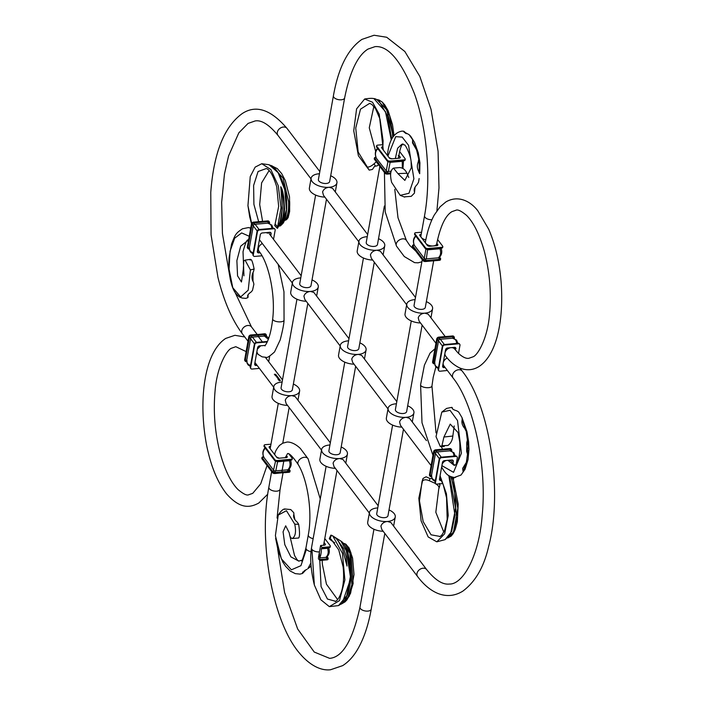 <?xml version="1.0" encoding="UTF-8"?>
<svg xmlns="http://www.w3.org/2000/svg" width="705" height="705" viewBox="0 0 705 705"><rect width="100%" height="100%" fill="white"/><g stroke="black" fill="none" stroke-linecap="round" stroke-linejoin="round"><path stroke-width="1.06" d="M432.024 478.563L429.98 478.563L429.345 480.739L435.593 483.524M440.22 536.479L431.055 534.804L423.167 521.594L419.457 500.858L422.031 481.656L423.018 478.457L426.093 476.783L429.98 478.563M447.781 537.933L453.35 532.143L456.655 519.867L454.196 486.952L450.742 476.659M439.559 483.507L439.876 485.375L438.73 489.059L435.822 512.253L443.806 532.152M423.018 478.457L418.823 498.224L421.105 520.872L428.164 536.937L436.827 541.828L444.679 533.764L448.23 515.522L446.441 493.808L440.079 475.796M449.473 476.025L455.624 508.005L450.469 534.628L445.111 539.625L451.649 531.5L454.945 515.267L448.829 475.602M429.345 480.739C425.82 479.241 423.379 479.541 422.031 481.656M438.73 489.059C439.541 487.129 438.466 485.375 435.514 483.789M451.271 476.871L457.845 508.182L453.218 533.562L451.2 536.064L447.693 538.003M382.727 149.284L383.106 140.806L380.03 119.18L375.501 108.605L371.746 104.34L369.587 103.388L360.502 109.169L355.743 128.09L358.175 152.033L369.2 170.125L372.451 169.429L374.355 166.574L375.439 166.072L374.038 163.833L376.32 161.771M376.84 99.572L386.719 109.689L392.456 133.227L392.738 137.272M391.68 139.035L387.627 116.113L379.29 101.308C376.699 99.396 374.91 98.497 373.932 98.612L385.459 111.646L391.257 139.863M378.541 164.688L377.254 165.851L375.421 166.072M375.316 166.098L376.047 166.116M369.2 170.125L358.413 155.823L353.743 130.769L356.589 108.878L364.635 99.017L372.513 102.234L379.237 114.263L383.282 150.006M374.038 163.833C371.2 166.292 368.891 167.341 367.111 166.979M375.642 151.416L369.261 127.816L373.87 106.34M393.196 136.611L389.645 115.629L382.33 102.154L384.78 104.939L388.102 110.667L392.526 124.706L394.016 135.563M336.708 539.052L343.74 548.693L346.155 556.888L347.01 566.062L342.454 549.019L338.488 541.51M342.277 603.075L350.693 578.558L345.882 547.803M345.838 544.286L349.028 547.882L351.072 553.249L345.318 543.908L346.27 544.524M335.192 601.532C337.554 600.598 339.678 597.214 341.572 591.38C343.608 584.313 344.119 576.126 343.106 566.82L338.761 549.9L331.138 539.254L330.055 538.664L331.447 535.218L332.707 535.862L342.418 553.266L344.886 579.933L339.484 600.598L329.332 606.635L320.872 599.788L314.36 585.035C310.861 570.636 309.9 558.316 311.469 548.058A5.719 2.846 10.2 0 0 311.927 549.398A5.719 2.846 10.2 0 0 319.356 551.892A5.719 2.846 10.2 0 0 319.471 551.883A5.719 2.846 -169.8 0 1 319.356 551.892L321.075 586.639L327.446 599.038L335.65 601.295M330.839 535.165L329.305 538.567L330.055 538.664C328.627 538.276 329.305 539.069 332.081 541.035L334.708 542.735M314.36 585.035L311.927 549.398A5.719 2.846 -169.8 0 1 311.487 547.935L326.115 466.305M342.454 549.019C340.295 543.37 337.51 539.281 334.082 536.743L340.938 541.114L348.129 554.077L350.508 575.906L346.789 595.69L338.506 605.604L329.332 606.635M331.447 535.218L331.103 535.659M337.616 599.576L326.45 584.198L322.335 564.071L322.159 560.281M342.833 603.224L349.16 596.368L353.135 583.573L350.975 553.213M343.476 543.52L349.936 553.222L351.901 584.657L347.829 597.417L341.396 603.965M349.936 553.222L351.072 553.249M282.643 223.749L286.406 209.782L284.75 189.733L278.131 172.707L269.081 164.741C271.777 166.398 272.077 163.763 279.18 174.02C285.992 187.609 288.213 201.524 285.825 215.765C284.794 219.96 283.78 222.56 282.811 223.547L280.423 225.882L278.616 226.094M279.242 226.129C284.829 216.928 285.349 203.789 280.801 186.71L282.344 208.16L280.052 222.225M284.468 220.401L285.164 220.312C287.684 216.47 288.821 210.24 288.574 201.612L283.102 178.092L272.245 166.151M286.609 219.625L288.16 217.589L289.64 211.491L289.667 201.41C289.949 209.641 288.935 215.712 286.609 219.625L285.164 220.312M267.371 232.518A5.719 4.353 -37.2 0 1 267.301 233.337M258.647 221.696L253.915 204.424L253.615 185.45L258.083 171.518L266.243 168.565C269.671 169.385 273.179 175.475 276.748 186.851L278.66 206.424L275.135 223.996L277.629 226.887L281.013 207.834L278.272 185.768L270.887 169.553L261.758 163.719L255.148 167.129L250.24 176.62L247.948 205.64L251.641 223.423M277.629 226.887L277.462 228.305C282.335 218.136 283.428 204.45 280.74 187.266C282.088 187.345 283.251 194.272 283.771 197.241L284.52 208.847C284.265 216.541 282.899 222.216 280.423 225.882M275.135 223.996L274.686 225.556L277.285 228.27L277.453 227.671L277.462 228.305M269.081 164.741L261.758 163.719M269.037 170.672L261.608 182.903L259.687 204.6L262.586 221.361M288.574 201.612L289.667 201.41M449.349 460.198A5.719 4.353 -37.2 0 1 451.508 461.528A5.719 4.353 -37.2 0 1 451.658 461.74A5.719 4.353 -37.2 0 0 451.623 461.678L451.623 461.678A5.719 4.353 -37.2 0 0 449.349 460.198M442.15 464.225A5.719 4.353 -37.2 0 1 446.239 460.471A5.719 4.353 -37.2 0 0 442.15 464.225M443.216 362.828A5.719 4.353 -37.2 0 1 447.234 358.043A5.719 4.353 -37.2 0 0 443.216 362.828A5.719 4.353 -37.2 0 0 443.85 365.833A5.719 4.353 -37.2 0 1 443.216 362.828M442.317 468.323A5.719 4.353 -37.2 0 1 442.273 468.261A5.719 4.353 -37.2 0 1 441.718 466.631M441.894 465.635L453.535 472.332L461.431 453.192L457.51 420.515L450.01 410.301L441.797 412.108L436.007 436.624L440.308 446.529L441.947 445.719L443.912 437.029L450.239 424.119L458.047 432.57L459.739 441.912C460.797 460.991 455.315 465.432 455.201 464.956L454.011 465.3L447.966 460.321M443.912 437.029L452.83 436.025L454.232 425.935M466.71 461.837L462.656 468.569M465.106 469.204L461.017 475.038L455.033 477.206M463.106 471.768L462.833 469.883L463.731 469.671L466.587 462.295M467.494 454.187L466.684 451.473L466.772 442.599L467.397 440.026L468.622 441.762L468.948 449.517L467.494 454.187L466.358 462.339L462.683 468.314L462.833 469.883M462.304 418.673L466.983 431.733L466.19 431.037L467.397 440.026M452.258 408.442L452.187 407.675C451.887 408.777 453.403 409.825 456.743 410.803L458.673 412.011L462.066 417.704L462.172 419.722C461.431 422.771 462.304 425.679 464.771 428.428L465.82 430.667M452.187 407.675L451.799 407.358L452.125 407.913M441.797 412.108L446.582 408.424L451.799 407.358M452.83 436.025C452.434 440.149 450.821 443.286 447.983 445.445L442.925 445.71M462.268 418.373L466.983 431.733L468.622 441.762L468.948 449.526L468.032 459.686L465.044 469.327L461.017 475.038M466.358 462.339L468.032 459.686M441.947 445.719L447.983 445.445M465.661 429.653L462.154 419.783M466.736 451.57L467.239 452.037L468.094 446.195L467.336 441.127M429.777 475.857A1.903 1.454 -37.2 0 1 429.689 475.76A1.903 1.454 -37.2 0 1 429.477 474.756L433.628 451.588A1.903 1.454 -37.2 0 1 434.342 450.398A1.903 1.454 -37.2 0 1 435.655 449.816L449.913 448.574A1.903 1.454 -37.2 0 1 451.05 448.944A1.903 1.454 -37.2 0 1 451.138 449.05A1.903 1.454 -37.2 0 1 451.288 449.323M441.489 480.493L440.933 480.537A1.903 1.454 -37.2 0 1 439.788 480.167A1.903 1.454 -37.2 0 1 439.7 480.061A1.903 1.454 -37.2 0 1 439.488 479.065L442.476 462.401A1.903 1.454 -37.2 0 1 443.189 461.202A1.903 1.454 -37.2 0 1 444.494 460.621L451.843 459.986A1.903 1.454 -37.2 0 1 452.98 460.356A1.903 1.454 -37.2 0 1 453.068 460.453A1.903 1.454 -37.2 0 1 453.28 461.458L452.91 463.537M435.452 482.617L439.603 459.449L439.233 458.955L435.082 482.123L435.452 482.617A1.903 1.454 142.8 0 0 435.664 483.612A1.903 1.454 142.8 0 0 435.752 483.718A1.903 1.454 142.8 0 0 436.888 484.088L442.802 483.577M435.664 483.612L435.196 482.987A1.903 1.454 -37.2 0 1 435.082 482.123M429.477 474.756L429.856 475.249A1.903 1.454 142.8 0 0 429.971 476.113L431.601 475.003C431.381 478.078 432.764 479.902 435.769 480.484M429.856 475.249L434.007 452.081L433.628 451.588M431.539 476.078L430.394 476.536A1.903 1.454 142.8 0 0 431.293 476.721L431.566 476.695M439.233 458.955A1.903 1.454 -37.2 0 1 439.673 458.047L440.255 457.527A1.903 1.454 -37.2 0 1 441.251 457.184L441.621 457.668L455.888 456.435A1.903 1.454 142.8 0 1 457.025 456.805A1.903 1.454 142.8 0 1 457.113 456.902A1.903 1.454 142.8 0 1 457.325 457.906L456.232 464.005M453.809 477.514L453.35 480.061M441.251 457.184L455.509 455.941A1.903 1.454 -37.2 0 1 456.408 456.126L456.831 456.549M451.605 451.182L451.72 450.539A1.903 1.454 142.8 0 0 451.605 449.675L450.918 450.988M441.621 457.668A1.903 1.454 142.8 0 0 440.317 458.25A1.903 1.454 142.8 0 0 439.603 459.449M453.897 456.32C453.941 453.068 452.557 451.235 449.737 450.839L451.182 449.244A1.903 1.454 142.8 0 0 450.283 449.067L449.913 448.574M435.655 449.816L436.025 450.301A1.903 1.454 142.8 0 0 435.029 450.654L437.276 451.923L441.445 457.404M436.025 450.301L450.283 449.067M439.612 459.017L435.443 453.535L434.447 451.165A1.903 1.454 142.8 0 0 434.007 452.081M456.54 456.214L457.113 456.902M451.517 449.543L451.138 449.05M431.583 475.179A1.903 1.154 6 0 1 431.583 475.082A1.903 1.154 6 0 1 431.601 475.003L435.443 453.535A1.903 1.886 165.1 0 1 437.276 451.923L449.737 450.839A1.903 1.278 -84.6 0 1 449.957 450.83A1.903 1.278 -84.6 0 1 449.966 450.83A1.903 1.278 -84.6 0 1 450.283 450.927M430.068 476.254L429.689 475.76M431.583 475.082A1.903 1.154 6 0 1 431.592 475.082L431.936 478.342L432.888 479.946L435.196 481.48M389.045 157.594A5.719 2.846 10.2 0 0 392.086 158.81A5.719 2.846 10.2 0 1 389.045 157.594M403.665 131.201L403.833 131.826L403.665 131.201L402.062 131.121C393.822 132.514 388.94 140.524 387.415 155.162A5.719 2.846 10.2 0 0 387.406 155.435A5.719 2.846 10.2 0 1 387.424 155.091M398.475 158.255L398.677 157.1A5.719 2.846 10.2 0 1 397.761 158.317A5.719 2.846 10.2 0 0 398.686 157.048C400.696 143.08 403.577 143.935 402.925 143.917M387.917 156.105L395.699 136.673L402.194 137.096L408.565 145.318L413.888 178.806L408.962 193.276L400.211 195.364L391.645 182.401C389.803 174.84 390.42 170.081 393.496 168.125L397.937 173.624L404.855 180.41L411.306 167.79L411.13 162.317C411.253 156.88 405.252 143.529 404.203 144.895L401.859 144.225L397.62 148.253L395.338 158.528M397.937 173.624L406.97 173.245L408.759 177.44M412.61 139.74L412.495 142.868L418.268 152.826L414.522 142.357L409.173 134.734L410.715 136.303L409.067 134.629L403.833 131.826L405.948 133.527M417.007 151.408L417.739 152.077L416.646 150.156L418.735 159.136L418.259 161.938C419.501 155.928 419.378 176.47 418.885 171.676C417.06 168.53 416.858 165.278 418.259 161.938M418.885 171.676L419.695 173.703L419.933 162.873L418.735 159.136M419.51 173.412L419.933 162.881M414.408 188.614L414.531 191.857C413.632 189.592 414.54 187.125 417.245 184.454L418.55 182.163L419.14 178.532M404.617 196.836L411.235 196.343L414.417 193.144L414.514 191.839M406.97 173.245C405.216 169.588 402.722 167.693 399.479 167.57L393.496 168.125M419.933 162.873L418.268 152.826L414.522 142.357L410.715 136.303M412.645 141.846L416.752 150.35M284.741 509.407L284.723 508.966C282.961 509.116 280.801 511.151 278.246 515.064L275.391 535.729L281.383 558.836L291.394 569.807L300.938 565.674L306.402 549.354A5.719 2.846 -169.8 0 0 311.134 551.715A5.719 2.846 -169.8 0 1 306.402 549.354A5.719 2.846 -169.8 0 1 305.961 547.9C303.044 558.572 301.52 562.713 301.387 560.316L298.779 561.118L290.874 556.853L284.794 544.639L283.075 531.782L285.684 525.807L289.279 532.883C289.685 536.232 290.68 538.109 292.249 538.514L298.673 537.994C299.801 536.531 299.792 531.967 298.664 524.3L294.761 524.176C296.285 531.773 295.448 536.549 292.249 538.514M278.246 515.064L286.45 510.702L294.761 524.176M289.57 534.646L294.531 555.47C298.479 562.493 298.382 560.167 298.938 561.136M305.177 570.248L302.489 573.465L302.639 572.108M275.602 538.206L278.114 550.579L282.767 561.929L285.507 566.212L290.16 571.006L295.263 573.623L299.977 574.108L302.489 573.465M298.647 524.212L297.387 522.317C294.144 519.47 292.98 516.756 293.906 514.183L293.765 512.711L290.777 509.574L284.917 508.984M307.909 568.618L310.147 566.952L307.909 568.618L310.905 562.916M307.072 569.27L304.789 570.424L302.542 572.716M293.588 515.249L293.703 517.1M249.253 236.281L241.665 232.923L234.677 238.175L230.05 251.244L229.055 269.204L232.773 287.719L240.661 296.92L248.213 290.178L250.398 269.962L245.076 260.136L243.798 260.921L243.304 269.477L241.463 282L237.559 275.867L236.88 260.603L240.696 246.142L248.609 239.885M253.069 272.394L253.016 276.237M243.948 275.822L243.022 251.738C247.455 234.985 248.583 241.383 248.16 239.911M242.52 228.79L248.389 227.583L250.716 228.147M247.79 297.66L247.922 297.008L247.79 297.66L245.684 298.382L241.974 298.012C239.841 296.735 240.652 298.647 236.131 293.765C231.804 289.147 227.874 274.642 229.134 257.457L231.601 243.895C235.399 234.271 235.593 233.373 242.582 228.728M250.398 269.962L254.108 269.028L253.588 271.355C251.526 275.285 251.456 278.863 253.395 282.079L253.888 284.212L252.513 290.31L251.244 291.905C248.134 293.994 247.023 295.695 247.922 297.008L247.755 295.298M250.178 260.119C251.227 258.206 252.531 261.15 254.1 268.931L254.108 269.028M253.033 281.498L252.91 272.756L252.989 281.418M252.399 280.035L252.364 274.36M427.671 249.024L426.331 258.867L424.613 260.63A1.903 0.952 10.2 0 0 425.679 260.709L425.529 261.52A1.903 0.952 -169.8 0 1 424.093 261.344A1.903 0.952 -169.8 0 1 423.053 260.691L423.203 259.881A1.903 0.952 10.2 0 0 423.89 260.392L425.935 249.006A1.903 0.952 -169.8 0 1 425.238 248.495L425.388 247.684A1.903 0.952 10.2 0 0 426.419 248.336A1.903 0.952 10.2 0 0 427.864 248.512L427.715 249.332A1.903 0.952 -169.8 0 1 426.648 249.253L426.111 249.094M439.814 248.275L439.973 248.759C441.242 252.478 440.695 255.501 438.351 257.827L440.334 259.264A1.903 0.952 -169.8 0 1 439.506 259.511L425.679 260.709M436.8 243.304L437.726 244.52A1.903 0.952 10.2 0 1 437.867 245.005A1.903 0.952 10.2 0 1 437.743 245.261A1.903 0.952 10.2 0 1 436.739 245.648L429.83 246.248A1.903 0.952 -169.8 0 1 428.384 246.071A1.903 0.952 -169.8 0 1 427.353 245.419L419.827 235.514A1.903 0.952 -169.8 0 1 419.678 235.029A1.903 0.952 -169.8 0 1 419.81 234.765A1.903 0.952 -169.8 0 1 420.832 234.377L420.48 236.378M437.576 239.48L442.678 246.186A1.903 0.952 -169.8 0 1 442.819 246.671A1.903 0.952 -169.8 0 1 442.696 246.917A1.903 0.952 -169.8 0 1 441.691 247.314L427.864 248.512M439.506 259.511L439.365 260.321L425.529 261.52M439.365 260.321A1.903 0.952 10.2 0 0 440.369 259.925A1.903 0.952 10.2 0 0 440.493 259.678L440.634 258.858A1.903 0.952 -169.8 0 1 440.616 258.938L439.171 257.581M441.691 247.314L441.55 248.125A1.903 0.952 10.2 0 0 442.37 247.887L442.652 247.552A1.903 0.952 10.2 0 0 442.678 247.481L442.819 246.671M441.55 248.125L427.715 249.332M439.585 257.184L440.493 258.374A1.903 0.952 -169.8 0 1 440.634 258.858M414.117 244.838L413.676 244.873A1.903 0.952 10.2 0 0 412.839 245.111L414.24 245.146M421.581 232.245L415.862 232.685A1.903 0.952 10.2 0 0 414.831 233.073A1.903 0.952 10.2 0 0 414.699 233.329A1.903 0.952 10.2 0 0 414.848 233.813L425.388 247.684M440.933 247.799C442.493 251.729 441.859 255.025 439.039 257.695L439.039 257.695A1.903 1.049 -130.7 0 1 438.351 257.827L426.331 258.867A1.903 1.666 -8.5 0 1 424.084 258.118L414.337 245.287L412.54 245.446A1.903 0.952 10.2 0 0 412.522 245.525A1.903 0.952 10.2 0 0 412.663 246.01L423.203 259.881M440.757 248.195A1.903 0.538 156.9 0 1 439.973 248.759L427.953 249.799L425.459 248.724M412.663 246.01L412.522 246.82L423.053 260.691M412.522 246.82A1.903 0.952 -169.8 0 1 412.372 246.336L412.522 245.525M415.959 236.21C413.482 238.669 412.936 241.692 414.337 245.287A1.903 0.529 156.9 0 1 414.276 245.217L414.276 245.217A1.903 0.529 156.9 0 1 414.267 245.111M414.848 233.813L414.707 234.633A1.903 0.952 -169.8 0 1 414.558 234.139A1.903 0.952 -169.8 0 1 414.575 234.069L414.628 233.972M414.707 234.633L425.238 248.495M344.657 97.863L329.658 181.537A5.719 2.846 -169.8 0 1 326.274 183.476A5.719 2.846 -169.8 0 1 318.845 180.982A5.719 2.846 -169.8 0 1 318.404 179.528L333.403 95.845A5.719 2.846 -169.8 0 0 333.844 97.299A5.719 2.846 -169.8 0 0 341.264 99.802A5.719 2.846 -169.8 0 0 344.657 97.863C349.874 71.778 357.638 55.528 367.957 49.103L375.016 46.645C388.288 45.428 401.427 61.115 414.425 93.703C427.204 129.05 431.354 179.211 424.533 215.774A5.719 2.846 10.2 0 0 424.974 217.237A5.719 2.846 10.2 0 0 431.927 219.757M425.829 239.832A5.719 2.846 -169.8 0 1 421.343 237.514A5.719 2.846 -169.8 0 1 420.903 236.052A5.719 2.846 10.2 0 0 421.343 237.514A5.719 2.846 10.2 0 0 425.829 239.832M384.375 206.01L377.483 244.476A5.719 2.846 -169.8 0 1 374.099 246.415A5.719 2.846 -169.8 0 1 366.671 243.921A5.719 2.846 -169.8 0 1 366.23 242.458L379.854 166.424M433.663 260.815L425.309 307.415A5.719 2.846 -169.8 0 1 421.925 309.354A5.719 2.846 -169.8 0 1 414.496 306.86A5.719 2.846 -169.8 0 1 414.055 305.397L422.26 259.634M435.937 343.264L419.096 321.101L418.241 317.814C419.255 315.056 421.44 313.505 424.815 313.161A13.095 6.53 10.2 0 0 432.579 308.719A13.095 6.53 10.2 0 0 426.349 301.625M396.43 403.762A13.095 6.53 -169.8 0 0 395.884 403.806A13.095 6.53 10.2 0 0 388.129 408.248A13.095 6.53 10.2 0 0 406.15 417.316C402.775 417.66 400.581 419.211 399.576 421.96L400.431 425.256L431.116 465.635M442.899 364.591L453.156 378.091A5.719 4.353 142.8 0 1 452.522 375.086A5.719 4.353 142.8 0 1 458.585 369.755A5.719 4.353 142.8 0 1 462.26 371.174C490.31 406.186 503.026 493.341 488.556 546.789C483.93 567.023 475.355 581.801 462.833 591.142C454.901 596.025 446.662 596.818 438.096 593.531C430.64 590.482 423.802 584.824 417.598 576.558L381.766 529.411L380.911 526.115C381.925 523.357 384.11 521.806 387.486 521.462A13.095 6.53 10.2 0 1 369.464 512.403A13.095 6.53 10.2 0 1 377.219 507.952A13.095 6.53 -169.8 0 1 377.765 507.917M319.356 551.892A5.719 2.846 -169.8 0 1 311.927 549.398M312.033 279.911A13.095 6.53 -169.8 0 1 318.263 286.997A13.095 6.53 -169.8 0 1 310.5 291.438C307.124 291.782 304.93 293.333 303.925 296.091L304.78 299.378L340.18 345.97M359.858 342.841A13.095 6.53 -169.8 0 1 366.089 349.936A13.095 6.53 -169.8 0 1 358.325 354.377C354.95 354.721 352.756 356.272 351.751 359.03L352.606 362.317L388.006 408.909M296.955 299.22L281.075 387.829A5.719 2.846 10.2 0 0 281.515 389.283A5.719 2.846 10.2 0 0 288.944 391.786A5.719 2.846 10.2 0 0 292.328 389.847L307.821 303.388M344.78 362.15L328.9 450.768A5.719 2.846 10.2 0 0 329.341 452.222A5.719 2.846 10.2 0 0 336.77 454.725A5.719 2.846 10.2 0 0 340.154 452.786L355.646 366.327M321.515 450.125L286.115 403.533L285.261 400.237C286.274 397.488 288.46 395.937 291.835 395.593L295.219 396.615L330.328 442.819M392.606 425.089L376.726 513.698A5.719 2.846 10.2 0 0 377.166 515.161A5.719 2.846 10.2 0 0 384.595 517.655A5.719 2.846 10.2 0 0 387.979 515.716L403.471 429.266M369.341 513.064L333.941 466.472L333.086 463.176C334.099 460.427 336.285 458.876 339.66 458.523L343.044 459.554L378.153 505.758M411.271 320.934L395.39 409.552A5.719 2.846 10.2 0 0 395.831 411.006A5.719 2.846 10.2 0 0 403.26 413.509A5.719 2.846 10.2 0 0 406.644 411.57L422.136 325.111M363.445 258.004L347.565 346.613A5.719 2.846 10.2 0 0 348.006 348.076A5.719 2.846 10.2 0 0 355.435 350.57A5.719 2.846 10.2 0 0 358.819 348.631L374.311 262.172M406.67 304.754L371.262 258.162L370.416 254.875C371.429 252.117 373.615 250.566 376.99 250.222A13.095 6.53 -169.8 0 1 358.96 241.163A13.095 6.53 -169.8 0 1 366.723 236.713A13.095 6.53 10.2 0 1 367.27 236.677M315.62 195.065L299.74 283.674A5.719 2.846 10.2 0 0 300.18 285.137A5.719 2.846 10.2 0 0 307.609 287.631A5.719 2.846 10.2 0 0 310.993 285.692L326.486 199.242M358.845 241.824L323.436 195.232L322.59 191.936C323.604 189.178 325.789 187.627 329.164 187.283A13.095 6.53 -169.8 0 1 311.134 178.224A13.095 6.53 -169.8 0 1 318.898 173.782A13.095 6.53 10.2 0 1 319.444 173.738M279.259 380.788A5.719 4.353 -37.2 0 1 280.423 380.568L280.379 380.506A5.719 4.353 142.8 0 0 279.814 380.585L279.621 380.33A5.719 4.353 142.8 0 0 279.497 380.356L279.691 380.612A5.719 4.353 142.8 0 0 279.33 380.7L279.136 380.436A5.719 4.353 142.8 0 0 279.013 380.471L279.259 380.788M279.7 380.224L279.092 379.836L279.991 379.995M278.475 379.81A5.719 4.353 -37.2 0 1 279.665 379.581L279.621 379.519A5.719 4.353 142.8 0 0 278.431 379.748L278.475 379.81M279.11 379.457L279.057 378.973A5.719 4.353 -37.2 0 1 279.198 378.964L279.154 378.902A5.719 4.353 142.8 0 0 277.955 379.131L277.999 379.193A5.719 4.353 -37.2 0 1 278.519 379.061L279.4 379.219M278.202 378.902A5.719 4.353 -37.2 0 1 279.057 378.77L279.013 378.708A5.719 4.353 142.8 0 0 278.651 378.752L278.378 378.497A5.719 4.353 -37.2 0 1 278.81 378.444L278.766 378.382A5.719 4.353 142.8 0 0 278.431 378.426L278.105 378.18A5.719 4.353 -37.2 0 1 278.563 378.118L278.519 378.065A5.719 4.353 142.8 0 0 278.061 378.118L278.308 378.814A5.719 4.353 142.8 0 0 278.158 378.849L278.202 378.902M277.999 377.995L277.946 377.519A5.719 4.353 -37.2 0 1 278.087 377.501L278.043 377.448A5.719 4.353 142.8 0 0 277.197 377.58L277.241 377.642A5.719 4.353 -37.2 0 1 277.4 377.607L278.29 377.765M277.1 377.448A5.719 4.353 -37.2 0 1 277.946 377.307L277.902 377.254A5.719 4.353 142.8 0 0 277.594 377.29L277.276 376.999A5.719 4.353 -37.2 0 1 277.673 376.955L277.629 376.893A5.719 4.353 142.8 0 0 277.197 376.946L277.206 377.351A5.719 4.353 142.8 0 0 277.056 377.387L277.1 377.448M276.677 376.902A5.719 4.353 -37.2 0 1 277.523 376.761L277.479 376.699A5.719 4.353 142.8 0 0 277.18 376.734L276.862 376.452A5.719 4.353 -37.2 0 1 277.259 376.399L277.215 376.347A5.719 4.353 142.8 0 0 276.783 376.399L276.792 376.805A5.719 4.353 142.8 0 0 276.633 376.84L276.677 376.902M276.677 375.941L275.593 375.783A5.719 4.353 142.8 0 0 275.479 375.818L276.853 375.88M276.298 375.439L275.214 375.28A5.719 4.353 142.8 0 0 275.1 375.316L276.475 375.377M275.867 375.042L274.994 374.743L276.096 374.884M275.54 374.443L274.457 374.285A5.719 4.353 142.8 0 0 274.333 374.311L275.717 374.381M277.876 378.435L278.175 377.801M367.657 234.518L332.54 188.314L329.164 187.283A13.095 6.53 10.2 0 0 336.928 182.842A13.095 6.53 10.2 0 0 330.698 175.756M415.483 297.457L380.365 251.253L376.99 250.222A13.095 6.53 10.2 0 0 384.754 245.781A13.095 6.53 10.2 0 0 378.523 238.695M348.605 340.832A13.095 6.53 -169.8 0 0 348.058 340.868A13.095 6.53 10.2 0 0 340.303 345.309A13.095 6.53 10.2 0 0 358.325 354.377L361.7 355.399L396.818 401.603M300.779 277.893A13.095 6.53 -169.8 0 0 300.233 277.929A13.095 6.53 10.2 0 0 292.469 282.37A13.095 6.53 10.2 0 0 310.5 291.438L313.875 292.46L348.993 338.673M282.115 382.039A13.095 6.53 -169.8 0 0 281.568 382.084A13.095 6.53 10.2 0 0 273.813 386.525L272.06 396.281A13.095 6.53 10.2 0 0 287.543 405.41M293.368 384.058A13.095 6.53 -169.8 0 1 299.599 391.152A13.095 6.53 -169.8 0 1 291.835 395.593A13.095 6.53 10.2 0 1 273.813 386.525M329.94 444.978A13.095 6.53 -169.8 0 0 329.394 445.022A13.095 6.53 10.2 0 0 321.639 449.464L319.885 459.219A13.095 6.53 10.2 0 0 335.368 468.349M321.639 449.464A13.095 6.53 10.2 0 0 339.66 458.523A13.095 6.53 -169.8 0 0 347.424 454.082A13.095 6.53 -169.8 0 0 341.194 446.996M369.464 512.403L367.71 522.158A13.095 6.53 10.2 0 0 383.194 531.288M389.019 509.935A13.095 6.53 -169.8 0 1 395.249 517.021A13.095 6.53 -169.8 0 1 387.486 521.462L390.87 522.493L426.701 569.64A5.719 4.353 -37.2 0 0 423.018 568.221A5.719 4.353 -37.2 0 0 416.963 573.553A5.719 4.353 -37.2 0 0 417.598 576.558M388.129 408.248L386.375 418.003A13.095 6.53 10.2 0 0 401.859 427.133M407.684 405.78A13.095 6.53 -169.8 0 1 413.914 412.866A13.095 6.53 -169.8 0 1 406.15 417.316L409.535 418.338L426.454 440.616M340.303 345.309L338.55 355.064A13.095 6.53 10.2 0 0 354.033 364.194M292.469 282.37L290.724 292.126A13.095 6.53 10.2 0 0 306.208 301.264M415.095 299.616A13.095 6.53 10.2 0 0 414.549 299.651A13.095 6.53 -169.8 0 0 406.785 304.093L405.04 313.848A13.095 6.53 -169.8 0 0 420.524 322.978M445.225 336.593L428.191 314.183L424.815 313.161A13.095 6.53 -169.8 0 1 406.785 304.093M372.698 260.048A13.095 6.53 -169.8 0 1 357.215 250.91L358.96 241.163M324.873 197.109A13.095 6.53 -169.8 0 1 309.389 187.979L311.134 178.224M278.783 379.017L279.259 379.158L278.572 379.369M277.673 377.554L278.149 377.704L277.462 377.915M324.08 542.498L325.269 544.066A1.903 0.952 10.2 0 1 325.419 544.551A1.903 0.952 10.2 0 1 325.287 544.798A1.903 0.952 10.2 0 1 324.291 545.194L320.616 545.511L322.106 547.477L321.295 548.842A12.62 5.217 85 0 1 319.673 557.911L319.779 560.484L318.343 558.598M324.785 538.567L330.222 545.723A1.903 0.952 -169.8 0 1 330.363 546.216A1.903 0.952 -169.8 0 1 330.24 546.463A1.903 0.952 -169.8 0 1 329.235 546.86L322.106 547.477M318.449 557.585L320.616 545.511M327.358 547.82L327.525 548.305C328.786 552.024 328.248 555.047 325.895 557.373L327.878 558.809A1.903 0.952 -169.8 0 1 327.05 559.056L326.908 559.867L319.779 560.484M326.908 559.867A1.903 0.952 10.2 0 0 327.913 559.47A1.903 0.952 10.2 0 0 328.036 559.215L328.177 558.404A1.903 0.952 -169.8 0 1 328.16 558.483L326.715 557.126M327.05 559.056L319.92 559.673M329.235 546.86L329.094 547.67A1.903 0.952 10.2 0 0 329.914 547.433L330.204 547.098A1.903 0.952 10.2 0 0 330.222 547.027L330.363 546.216M329.094 547.67L321.965 548.287M327.129 556.73L328.036 557.919A1.903 0.952 -169.8 0 1 328.177 558.404M321.295 548.842L327.525 548.305A1.903 0.538 -23.1 0 0 328.301 547.741M319.673 557.911L325.895 557.373A1.903 1.049 49.3 0 0 326.582 557.241L326.582 557.241C329.411 554.571 330.037 551.275 328.477 547.344M458.514 353.416L459.968 345.291A1.903 1.454 142.8 0 0 459.757 344.287A1.903 1.454 142.8 0 0 459.669 344.181A1.903 1.454 142.8 0 0 458.532 343.811L458.162 343.326A1.903 1.454 -37.2 0 1 459.061 343.502L459.475 343.934M443.339 344.868L442.749 345.388A1.903 1.454 142.8 0 0 442.308 346.296L442.687 346.789A1.903 1.454 -37.2 0 1 443.401 345.6A1.903 1.454 -37.2 0 1 444.705 345.018L444.335 344.525A1.903 1.454 142.8 0 0 443.339 344.868M458.532 343.811L444.705 345.018M454.813 347.362L455.932 348.843A1.903 1.454 -37.2 0 0 455.721 347.838A1.903 1.454 -37.2 0 0 455.633 347.732A1.903 1.454 -37.2 0 0 454.496 347.362L447.578 347.97A1.903 1.454 142.8 0 0 446.274 348.552A1.903 1.454 142.8 0 0 445.56 349.742L442.625 366.133A1.903 1.454 142.8 0 0 442.837 367.138A1.903 1.454 142.8 0 0 442.934 367.252A1.903 1.454 142.8 0 0 444.088 367.605L442.687 365.763M456.549 343.705C456.593 340.445 455.201 338.62 452.381 338.224L453.835 336.629A1.903 1.454 142.8 0 0 452.936 336.444L452.566 335.959L438.73 337.157A1.903 1.454 142.8 0 0 437.426 337.739A1.903 1.454 142.8 0 0 436.712 338.929L437.082 339.422A1.903 1.454 -37.2 0 1 437.523 338.515L438.528 340.876L442.696 346.358M452.566 335.959A1.903 1.454 -37.2 0 1 453.703 336.32A1.903 1.454 -37.2 0 1 453.791 336.426A1.903 1.454 -37.2 0 1 453.941 336.699M452.936 336.444L439.109 337.651L438.73 337.157M444.529 344.745L440.361 339.272L438.113 337.995A1.903 1.454 -37.2 0 1 439.109 337.651M458.162 343.326L444.335 344.525M454.258 338.567L454.373 337.924A1.903 1.454 142.8 0 0 454.249 337.06L453.571 338.365M434.694 363.824L434.439 363.851A1.903 1.454 -37.2 0 1 433.531 363.683L434.659 363.207M442.687 346.789L438.572 369.737A1.903 1.454 -37.2 0 0 438.783 370.742A1.903 1.454 -37.2 0 0 438.88 370.856A1.903 1.454 -37.2 0 0 440.035 371.218L447.375 370.477M445.111 367.499L444.088 367.605M452.927 338.312A1.903 1.278 95.4 0 0 452.61 338.215L452.61 338.215A1.903 1.278 95.4 0 0 452.381 338.224L440.361 339.272A1.903 1.886 -14.9 0 0 438.528 340.876L434.721 362.114L433.099 363.234A1.903 1.454 -37.2 0 1 432.976 362.37L437.082 339.422M459.193 343.591L459.757 344.287M432.976 362.37L432.597 361.885A1.903 1.454 142.8 0 0 432.808 362.881A1.903 1.454 142.8 0 0 432.905 362.996M432.597 361.885L436.712 338.929M433.39 363.586L437.523 338.515M438.889 367.596C435.884 367.032 434.5 365.208 434.721 362.114A1.903 1.146 -173.9 0 0 434.712 362.194L435.073 365.516L436.016 367.076L438.316 368.6M438.316 370.116L438.316 370.116A1.903 1.454 142.8 0 1 438.202 369.253L442.308 346.296M273.522 239.365L275.161 230.244A1.903 1.454 142.8 0 0 274.95 229.24A1.903 1.454 142.8 0 0 274.862 229.134A1.903 1.454 142.8 0 0 273.725 228.764L259.458 230.006A1.903 1.454 142.8 0 0 258.153 230.588A1.903 1.454 142.8 0 0 257.44 231.786L253.289 254.946A1.903 1.454 142.8 0 0 253.5 255.95A1.903 1.454 142.8 0 0 253.588 256.056A1.903 1.454 142.8 0 0 254.725 256.426L262.013 255.792M257.387 251.059L258.77 252.875A1.903 1.454 -37.2 0 1 257.633 252.505A1.903 1.454 -37.2 0 1 257.536 252.399A1.903 1.454 -37.2 0 1 257.325 251.394L260.312 234.73A1.903 1.454 -37.2 0 1 261.026 233.54A1.903 1.454 -37.2 0 1 262.33 232.958L269.68 232.315A1.903 1.454 -37.2 0 1 270.817 232.685A1.903 1.454 -37.2 0 1 270.905 232.791A1.903 1.454 -37.2 0 1 271.117 233.796L269.997 232.324M257.448 231.355L253.28 225.873L252.284 223.503A1.903 1.454 142.8 0 0 251.844 224.419L251.465 223.926A1.903 1.454 -37.2 0 1 252.179 222.727A1.903 1.454 -37.2 0 1 253.492 222.145L253.862 222.639A1.903 1.454 142.8 0 0 252.866 222.983L255.113 224.26L259.281 229.742M271.733 228.658C271.777 225.397 270.394 223.573 267.574 223.177L269.019 221.582A1.903 1.454 142.8 0 0 268.12 221.396L267.75 220.912L253.492 222.145M267.75 220.912A1.903 1.454 -37.2 0 1 268.887 221.282A1.903 1.454 -37.2 0 1 268.975 221.379A1.903 1.454 -37.2 0 1 269.125 221.652M268.12 221.396L253.862 222.639M273.725 228.764L273.346 228.279A1.903 1.454 -37.2 0 1 274.245 228.455L274.668 228.887M257.44 231.786L257.069 231.293A1.903 1.454 -37.2 0 1 257.51 230.376L258.092 229.865A1.903 1.454 -37.2 0 1 259.087 229.513L259.458 230.006M273.346 228.279L259.087 229.513M270.773 235.734L271.117 233.796M269.442 223.52L269.557 222.877A1.903 1.454 142.8 0 0 269.442 222.013L268.755 223.318M258.77 252.875L260.127 252.751M249.376 248.407L248.231 248.874A1.903 1.454 142.8 0 0 249.129 249.059L249.403 249.032M257.069 231.293L252.919 254.461L253.289 254.946M253.5 255.95L253.033 255.325A1.903 1.454 -37.2 0 1 252.919 254.461M251.844 224.419L247.693 247.578A1.903 1.454 142.8 0 0 247.807 248.442L249.438 247.34C249.218 250.407 250.601 252.24 253.606 252.813M251.465 223.926L247.314 247.094L247.693 247.578M247.614 248.195A1.903 1.454 -37.2 0 1 247.525 248.089A1.903 1.454 -37.2 0 1 247.314 247.094M274.377 228.552L274.95 229.24M269.354 221.881L268.975 221.379M253.033 253.818L250.724 252.284L249.773 250.68L249.429 247.411A1.903 1.154 6 0 1 249.438 247.34L253.28 225.873A1.903 1.886 165.1 0 1 255.113 224.26L267.574 223.177A1.903 1.278 -84.6 0 1 267.794 223.168A1.903 1.278 -84.6 0 1 267.803 223.168A1.903 1.278 -84.6 0 1 268.12 223.265M247.904 248.583L247.525 248.089M246.759 361.647L246.477 361.674A1.903 1.454 -37.2 0 1 245.578 361.489L247.12 360.942M257.14 365.401L256.118 365.49L254.743 363.683M263.088 345.6L259.669 345.847A1.903 1.454 142.8 0 0 258.338 346.419A1.903 1.454 142.8 0 0 257.616 347.627L254.681 364.018A1.903 1.454 142.8 0 0 254.893 365.014A1.903 1.454 142.8 0 0 254.981 365.119A1.903 1.454 142.8 0 0 256.118 365.49M259.414 368.407L252.073 369.041A1.903 1.454 -37.2 0 1 250.936 368.671A1.903 1.454 -37.2 0 1 250.848 368.574A1.903 1.454 -37.2 0 1 250.636 367.569L250.266 367.076A1.903 1.454 142.8 0 0 250.39 367.939L250.848 368.574M265.759 334.144A1.903 1.454 -37.2 0 1 265.856 334.249A1.903 1.454 -37.2 0 1 266.005 334.531L265.882 334.443A1.903 1.454 142.8 0 0 264.974 334.276L264.604 333.782A1.903 1.454 -37.2 0 1 265.759 334.144M266.093 357.294L265.952 358.105M269.698 356.201L268.702 361.727M266.323 336.4L266.437 335.747A1.903 1.454 142.8 0 0 266.323 334.884L265.635 336.206M266.058 336.311L266.023 334.54C264.128 335.421 263.591 335.933 264.419 336.065L268.349 339.272M263.317 345.573L265.133 345.388M263.67 342.348L263.291 341.855L256.426 342.348A1.903 1.454 142.8 0 0 255.43 342.683L254.822 343.212A1.903 1.454 142.8 0 0 254.382 344.128L254.752 344.622A1.903 1.454 -37.2 0 1 255.474 343.414A1.903 1.454 -37.2 0 1 256.805 342.841L267.204 341.987M263.291 341.855L267.459 341.431M262.586 342.163L258.418 336.682L258.021 335.245L265.882 334.443M256.62 342.586L252.452 337.105L250.204 335.8A1.903 1.454 -37.2 0 1 251.2 335.474L264.974 334.276M258.065 334.981L257.695 334.487L264.604 333.782M257.695 334.487L250.83 334.981A1.903 1.454 142.8 0 0 249.508 335.554A1.903 1.454 142.8 0 0 248.777 336.761L244.67 359.709A1.903 1.454 142.8 0 0 244.882 360.713A1.903 1.454 142.8 0 0 244.97 360.81M265.001 336.153A1.903 1.278 94.9 0 0 264.666 336.056A1.903 1.278 94.9 0 0 264.657 336.056A1.903 1.278 94.9 0 0 264.419 336.065L252.452 337.105A1.903 1.886 -16 0 0 250.592 338.717L254.761 344.199M254.752 344.622L250.636 367.569M254.382 344.128L250.266 367.076M250.954 365.437C247.957 364.855 246.565 363.031 246.785 359.955L245.164 361.066A1.903 1.454 -37.2 0 1 245.04 360.202L244.67 359.709M248.777 336.761L249.156 337.246A1.903 1.454 -37.2 0 1 249.596 336.338L250.592 338.717L246.785 359.955A1.903 1.154 -174 0 0 246.776 360.035L246.776 360.035A1.903 1.154 -174 0 0 246.776 360.132M249.156 337.246L245.04 360.202M245.252 361.207L244.882 360.713M270.597 446.309L269.874 448.301M270.976 444.185L265.274 444.679A1.903 0.952 10.2 0 0 264.269 445.067A1.903 0.952 10.2 0 0 264.146 445.322A1.903 0.952 10.2 0 0 264.296 445.807L264.146 446.626A1.903 0.952 -169.8 0 1 264.005 446.133A1.903 0.952 -169.8 0 1 264.023 446.062L264.067 445.965M282.679 457.88L279.277 458.206A1.903 0.952 -169.8 0 1 277.823 458.038A1.903 0.952 -169.8 0 1 276.774 457.378L269.248 447.472A1.903 0.952 -169.8 0 1 269.099 446.988A1.903 0.952 -169.8 0 1 269.222 446.732A1.903 0.952 -169.8 0 1 270.226 446.344M263.564 456.831L263.088 456.866A1.903 0.952 10.2 0 0 262.269 457.113L263.908 457.104M277.691 461.273L275.796 470.852L274.086 472.632A1.903 0.952 10.2 0 0 275.153 472.702L281.991 472.033L281.841 472.852L288.777 472.315A1.903 0.952 10.2 0 0 289.808 471.927A1.903 0.952 10.2 0 0 289.94 471.663L290.081 470.852A1.903 0.952 -169.8 0 1 290.063 470.931L288.609 469.565M282.784 457.871L286.133 457.615A1.903 0.952 10.2 0 0 287.164 457.219A1.903 0.952 10.2 0 0 287.287 456.963A1.903 0.952 10.2 0 0 287.146 456.479L286.988 457.369M288.927 453.976L292.117 458.171A1.903 0.952 -169.8 0 1 292.267 458.664A1.903 0.952 -169.8 0 1 292.134 458.92A1.903 0.952 -169.8 0 1 291.112 459.308L290.962 460.127A1.903 0.952 10.2 0 0 291.8 459.889L292.099 459.545A1.903 0.952 10.2 0 0 292.126 459.475L292.267 458.664M289.024 469.169L289.931 470.367A1.903 0.952 -169.8 0 1 290.081 470.852M274.686 460.488L274.835 459.678A1.903 0.952 10.2 0 0 275.884 460.33A1.903 0.952 10.2 0 0 277.338 460.506L277.188 461.317A1.903 0.952 -169.8 0 1 276.131 461.255L275.373 461A1.903 0.952 -169.8 0 1 274.686 460.488L264.146 446.626M290.962 460.127L284.027 460.656L284.177 459.845L277.338 460.506M284.177 459.845L291.112 459.308M284.027 460.656L277.188 461.317M289.226 460.259L289.385 460.744C290.654 464.472 290.116 467.494 287.763 469.812C287.05 470.341 287.755 470.799 289.87 471.178L289.755 471.266A1.903 0.952 -169.8 0 1 288.927 471.504L288.777 472.315M289.755 471.266L281.868 471.874L283.904 460.497M281.991 472.033L288.927 471.504M281.841 472.852L275.003 473.513A1.903 0.952 -169.8 0 1 273.549 473.337A1.903 0.952 -169.8 0 1 272.5 472.685L261.96 458.814A1.903 0.952 -169.8 0 1 261.819 458.329L261.96 457.519A1.903 0.952 10.2 0 0 262.11 458.003L261.96 458.814M288.477 469.68A1.903 1.057 -130.4 0 1 288.468 469.689A1.903 1.057 -130.4 0 1 287.763 469.812L275.796 470.852A1.903 1.666 -8.3 0 1 273.522 470.103L275.567 461.096M290.187 460.18A1.903 0.529 156.9 0 1 289.385 460.744L277.418 461.784L274.906 460.717M274.835 459.678L264.296 445.807M265.397 448.195C262.93 450.662 262.383 453.685 263.776 457.272L261.987 457.439A1.903 0.952 10.2 0 0 261.96 457.519M272.5 472.685L272.65 471.874A1.903 0.952 10.2 0 0 273.337 472.385L273.522 470.103L263.776 457.272A1.903 0.538 156.9 0 1 263.714 457.192L263.714 457.192A1.903 0.538 156.9 0 1 263.696 457.096M272.65 471.874L262.11 458.003M398.677 157.1A5.719 2.846 10.2 0 0 398.237 155.646M306.402 549.354A5.719 2.846 -169.8 0 1 305.961 547.891L308.296 534.892A5.719 2.846 -169.8 0 0 308.737 536.346A5.719 2.846 -169.8 0 0 313.152 538.655M285.974 456.435L285.146 457.686M274.791 454.769L274.809 453.958C275.012 451.861 276.58 449.006 279.532 445.393L282.696 443.216L286.6 442.167C287.631 441.762 293.395 441.832 300.312 448.415L308.111 458.823A5.719 3.93 149.6 0 0 304.349 457.281A5.719 3.93 149.6 0 0 297.995 462.163A5.719 3.93 149.6 0 0 298.241 464.595C307.768 480.061 312.606 512.826 308.296 534.892M279.198 458.215L276.457 456.955M256.849 351.918L257.977 354.28L262.119 356.845L265.961 357.303C266.693 358.228 269.557 356.439 274.536 351.936L280.229 339.836C282.714 330.143 283.983 323.595 284.053 320.193A5.719 2.23 -173.9 0 1 280.713 321.841A5.719 2.23 -173.9 0 1 273.188 320.035A5.719 2.23 -173.9 0 1 272.685 318.977C275.62 295.104 268.887 263.397 259.096 251.324L257.677 249.455M260.709 345.767L257.343 349.142M382.956 146.772L382.33 148.755M383.062 144.666L377.73 145.133A1.903 0.952 10.2 0 0 376.726 145.53A1.903 0.952 10.2 0 0 376.602 145.776A1.903 0.952 10.2 0 0 376.752 146.261L376.602 147.081A1.903 0.952 -169.8 0 1 376.461 146.596A1.903 0.952 -169.8 0 1 376.479 146.517L376.523 146.428M398.915 155.426L400.158 157.056A1.903 0.952 10.2 0 1 400.299 157.55A1.903 0.952 10.2 0 1 400.176 157.797A1.903 0.952 10.2 0 1 399.171 158.193L391.83 158.828A1.903 0.952 -169.8 0 1 390.385 158.651A1.903 0.952 -169.8 0 1 389.354 157.999L381.696 147.927A1.903 0.952 -169.8 0 1 381.555 147.442A1.903 0.952 -169.8 0 1 381.678 147.195A1.903 0.952 -169.8 0 1 382.683 146.799M376.012 157.285L375.545 157.33A1.903 0.952 10.2 0 0 374.725 157.567L376.144 157.594M399.585 151.46L405.111 158.722A1.903 0.952 -169.8 0 1 405.252 159.207A1.903 0.952 -169.8 0 1 405.128 159.462A1.903 0.952 -169.8 0 1 404.124 159.859L403.983 160.669A1.903 0.952 10.2 0 0 404.802 160.432L405.084 160.097A1.903 0.952 10.2 0 0 405.111 160.026L405.252 159.207M390.217 161.868L388.332 171.447L386.613 173.21A1.903 0.952 10.2 0 0 387.68 173.289L387.53 174.1A1.903 0.952 -169.8 0 1 386.093 173.924A1.903 0.952 -169.8 0 1 385.053 173.271L385.203 172.461A1.903 0.952 10.2 0 0 385.891 172.972L387.926 161.586A1.903 0.952 -169.8 0 1 387.239 161.075L387.389 160.264A1.903 0.952 10.2 0 0 388.42 160.916A1.903 0.952 10.2 0 0 389.865 161.093L404.124 159.859M389.865 161.093L389.715 161.912L403.983 160.669M389.715 161.912A1.903 0.952 -169.8 0 1 388.649 161.833L388.111 161.674M402.247 160.819L402.344 168.275M387.68 173.289L390.72 173.025M387.53 174.1L390.623 173.835M387.459 161.304L389.953 162.379L402.405 161.295A1.903 0.538 -23.1 0 0 403.189 160.74M387.389 160.264L376.752 146.261M387.239 161.075L376.602 147.081M377.854 148.658C375.386 151.117 374.84 154.139 376.223 157.726L374.434 157.894A1.903 0.952 10.2 0 0 374.417 157.973A1.903 0.952 10.2 0 0 374.567 158.458L374.417 159.268A1.903 0.952 -169.8 0 1 374.276 158.784L374.417 157.973M385.203 172.461L374.567 158.458M385.053 173.271L374.417 159.268M391.108 171.209L388.332 171.447A1.903 1.666 171.5 0 1 386.084 170.698L375.871 157.62M376.153 157.55A1.903 0.538 -23.1 0 0 376.162 157.647L376.162 157.647A1.903 0.538 -23.1 0 0 376.223 157.726L376.162 157.647C374.602 153.725 375.227 150.429 378.056 147.759M434.95 348.79L430.103 353.055L424.41 365.155L420.585 384.798A5.719 2.23 6.1 0 0 421.079 385.864A5.719 2.23 6.1 0 0 428.605 387.662A5.719 2.23 6.1 0 0 431.954 386.014L436.016 432.861M429.971 476.113L434.447 451.165M439.55 478.721L440.933 480.537M431.548 476.439L430.394 476.536M453.28 461.458L452.161 459.986M451.605 449.675L451.35 451.094M455.888 456.435L455.509 455.941M435.029 450.654L451.182 449.244M440.334 259.264L424.613 260.63M437.726 244.52L437.567 245.411M439.418 257.351L440.616 258.938M414.188 245.005L412.839 245.111M412.54 245.446L423.89 260.392M257.263 334.523L251.482 326.908A5.719 4.353 -37.2 0 0 247.799 325.49A5.719 4.353 -37.2 0 0 241.744 330.812A5.719 4.353 -37.2 0 0 242.379 333.826C231.963 319.841 223.811 301 217.933 277.294L211.068 234.862L210.769 192.35C213.73 152.994 224.155 126.777 242.053 113.699C255.774 104.472 270.773 109.381 287.041 128.442A5.719 4.353 142.8 0 0 283.366 127.023A5.719 4.353 142.8 0 0 277.303 132.346A5.719 4.353 142.8 0 0 277.937 135.351L311.02 178.885M436.369 245.684L436.668 244.009C440.317 226.331 445.393 215.554 451.896 211.667L455.968 210.231C457.774 209.279 461.317 211.006 466.595 215.422C473.531 222.375 479.374 234.095 484.115 250.592C489.675 271.416 491.491 292.549 489.57 313.989C487.684 338.629 477.541 355.62 472.905 356.862L468.834 358.299C466.005 358.783 462.454 357.047 458.179 353.082L454.716 349.081A5.719 4.353 142.8 0 0 451.033 347.662A5.719 4.353 142.8 0 0 444.978 352.993A5.719 4.353 142.8 0 0 445.613 355.999L444.661 354.747M373.941 529.243L359.982 607.137A5.719 2.846 10.2 0 0 360.422 608.6A5.719 2.846 10.2 0 0 367.851 611.094A5.719 2.846 10.2 0 0 371.235 609.155L384.807 533.421M277.056 518.069L280.105 489.226A5.719 2.846 -169.8 0 1 276.712 491.165A5.719 2.846 -169.8 0 1 269.292 488.662A5.719 2.846 -169.8 0 1 268.852 487.208C258.242 542.577 272.659 622.409 299.819 653.526C312.095 667.899 323.419 670.702 330.548 669.75L342.648 665.643C348.517 661.933 353.593 656.355 357.876 648.917C363.912 638.422 368.371 625.159 371.235 609.155M436.668 244.009A5.719 2.846 -169.8 0 1 433.284 245.948A5.719 2.846 -169.8 0 1 425.855 243.454A5.719 2.846 -169.8 0 1 425.415 241.991L425.291 242.705M327.878 558.809L319.797 559.514M325.269 544.066L325.111 544.956M326.961 556.897L328.16 558.483M453.835 336.629L438.113 337.995M453.994 338.479L454.249 337.06M434.668 363.56L433.531 363.683M438.572 369.737L438.202 369.253M269.019 221.582L252.866 222.983M269.187 223.432L269.442 222.013M248.231 248.874L249.385 248.777M247.807 248.442L252.284 223.503M246.741 361.392L245.578 361.489M258.021 335.245L250.204 335.8M249.596 336.338L245.164 361.066M256.805 342.841L256.426 342.348M251.2 335.474L250.83 334.981M263.626 456.99L262.269 457.113M290.063 470.931L288.856 469.336M281.868 471.874L274.086 472.632M273.337 472.385L261.987 457.439M275.153 472.702L275.003 473.513M421.863 261.819L418.039 262.833L414.602 262.648L404.291 256.541L396.527 246.177A5.719 3.93 -30.4 0 1 396.272 243.736A5.719 3.93 -30.4 0 1 402.634 238.863A5.719 3.93 -30.4 0 1 406.397 240.396L397.99 217.722L394.782 189.354M262.375 243.577A5.719 4.353 142.8 0 0 258.462 248.319A5.719 4.353 142.8 0 0 259.096 251.324M376.082 157.453L374.725 157.567M400.158 157.056L399.999 157.955M386.613 173.21L390.746 172.848M385.891 172.972L374.434 157.894M439.832 536.681L441.691 535.28L444.573 530.477L447.19 519.444L446.547 497.748L443.189 484.608L439.797 477.373M445.111 539.625L436.827 541.828M452.24 477.188L453.544 480.59L458.188 504.04L457.342 521.726L455.227 529.499L453.218 533.562M373.932 98.612C372.117 98.154 369.015 98.286 364.635 99.017M376.778 99.546L378.946 99.978L382.33 102.154M334.082 536.743L332.707 535.862M343.159 543.141L345.318 543.908M349.028 547.882L352.597 558.113L354.016 574.61L350.596 593.205L346.895 599.902L345.045 601.876L341.202 604.115M340.938 541.114C342.374 541.916 343.89 543.749 345.476 546.631L347.891 552.482L350.5 565.384C351.628 579.166 349.971 590.332 345.538 598.871C341.863 604.485 343.45 601.656 342.145 603.321L338.506 605.604M336.241 538.558L338.215 539.378M251.509 223.749L249.702 216.867L247.948 205.64M271.901 165.939L277.338 168.636L281.656 173.58L285.322 180.533L289.508 196.827L289.64 211.491M277.55 228.253C281.365 221.026 281.524 217.581 282.344 208.16M450.433 460.109L451.508 461.528M441.586 467.362L442.343 468.367M441.224 446.582L442.625 449.208M420.585 384.798L422.004 422.753L432.958 455.333M435.866 366.908L433.196 377.369L431.954 386.014M454.69 465.344L451.623 461.678M442.282 468.261C446.38 474.386 447.887 476.342 454.928 477.602L456.241 476.827M440.308 446.529L444.229 446.521M465.943 463.238L466.807 461.511M452.222 407.569L452.39 408.644M455.236 455.968L453.914 452.716L449.957 450.83M404.679 197.109L400.211 195.364M406.618 133.703L404.009 131.368M415.069 187.125L414.566 191.936M418.7 160.555L418.47 161.04M310.147 566.952L311.055 565.683M305.829 569.931L302.586 573.412M293.844 514.306L294.822 519.497M248.971 227.662L250.724 228.067M250.539 259.334L245.076 260.136M248.054 297.237L248.072 294.725M414.699 233.329L414.558 234.139M416.17 235.311C413.333 237.973 412.698 241.277 414.276 245.217L413.976 245.173M230.385 279.814L222.428 233.478L221.67 202.273L224.446 174.047L228.561 155.937L238.828 132.848L248.072 123.419L255.131 120.952C261.467 119.797 269.063 124.591 277.937 135.351M453.156 378.091C473.637 403.727 487.164 466.014 482.194 515.267C479.118 556.633 462.683 584.524 449.508 584.04C446.009 584.419 438.536 584.313 426.701 569.64M359.982 607.137C352.685 640.272 342.568 657.351 329.623 658.355L314.245 652.046L297.677 629.027L284.608 592.588L277.638 548.922M267.063 465.52L260.691 483.841L252.751 493.333L248.671 494.769C246.865 495.721 243.322 493.993 238.043 489.578C231.108 482.617 225.265 470.896 220.524 454.408C214.963 433.584 213.148 412.443 215.069 391.011C216.955 366.371 227.098 349.38 231.733 348.138L235.805 346.701L246.124 351.583M251.482 326.908L232.43 286.864M242.379 333.826L247.984 341.202M436.915 210.777L438.986 187.953L438.087 151.346L431.063 109.407L419.836 76.44L404.846 51.5L386.692 37.259L374.055 35.25L361.938 39.392C347.865 49.042 338.356 67.865 333.403 95.845M424.533 215.774L420.77 236.765M445.613 355.999C447.463 358.413 451.729 364.177 459.951 368.045C466.639 370.715 472.967 370.231 478.924 366.582C497.254 354.65 504.04 318.757 501.026 280.916C499.272 261.485 495.183 244.291 488.768 229.337L477.875 210.865C471.151 201.894 458.638 194.457 445.868 201.947L440.123 206.768L434.315 214.946C430.297 222.26 427.336 231.275 425.415 241.991M259.422 239.7L292.355 283.031M271.654 471.566L268.852 487.208M254.946 362.52L273.69 387.186M244.785 336.99L234.906 335.307L225.715 338.418C203.833 352.703 198.396 401.189 206.433 444.344C210.628 465.556 217.325 482.061 226.525 493.835C240.449 509.548 250.231 507.662 258.77 503.044L267.724 494.223M278.29 403.366L270.174 448.688M282.502 379.889L265.371 357.338M297.968 400.237L299.599 391.152M282.775 443.181L289.156 407.543M345.794 463.176L347.424 454.082M323.586 545.256L336.981 470.482M393.619 526.115L395.249 517.021M280.105 489.226L283.058 472.755M462.26 371.174L459.854 368.001M413.914 412.866L412.284 421.96M366.089 349.936L364.459 359.021M318.263 286.997L316.633 296.091M301.167 275.734L268.27 232.438M432.579 308.719L430.949 317.814M454.716 349.081L453.474 347.45M384.754 245.781L383.123 254.875M336.928 182.842L335.298 191.936M319.832 171.579L287.041 128.442M453.791 336.426L454.161 336.919M452.61 338.215L456.558 340.092L457.88 343.344M438.783 370.742L438.404 370.248M433.187 363.383L432.808 362.881M273.073 228.297L271.751 225.054L267.794 223.168M265.856 334.249L266.234 334.752M264.657 336.056L267.204 336.779L268.772 338.092M250.381 366.433L248.081 364.899L247.129 363.295L246.776 360.035M288.468 469.689C291.306 467.027 291.94 463.723 290.363 459.783M264.146 445.322L264.005 446.133M265.6 447.305C262.78 449.975 262.145 453.271 263.714 457.192L263.855 457.051M396.527 246.177L385.212 211.932L384.419 172.425M415.712 251.024L409.843 245.551L406.397 240.396M308.111 458.823L320.264 498.981M285.966 456.505L285.763 457.642M274.783 454.099L274.686 454.637M298.241 464.595C288.186 449.834 287.305 454.434 287.578 453.553L285.948 456.567M284.053 320.193L283.965 291.755L278.184 264.384M257.607 353.866L256.708 352.685M272.685 318.977C271.469 329.781 269.407 337.906 266.508 343.353L264.965 345.926M403.507 160.714L402.943 168.574M376.461 146.596L376.602 145.776"/></g></svg>

